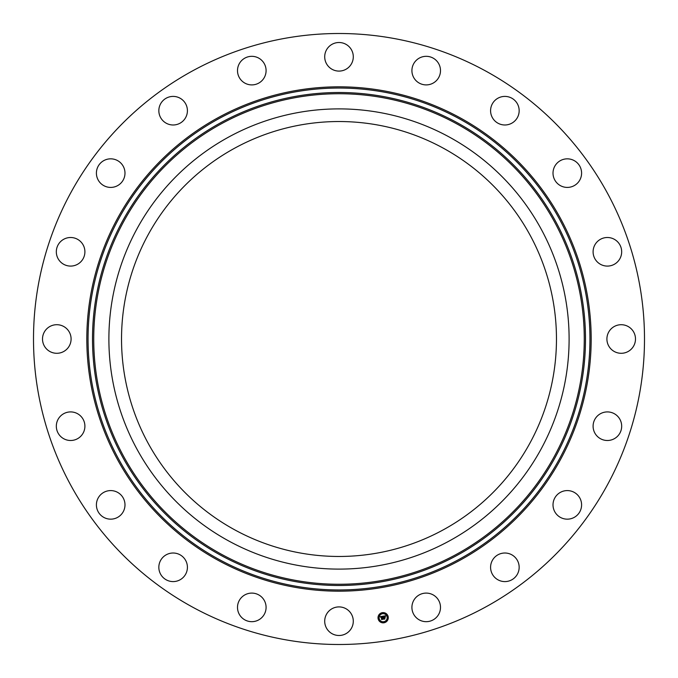 <?xml version="1.0" encoding="UTF-8"?>
<svg xmlns="http://www.w3.org/2000/svg" width="678" height="678" viewBox="0 0 678 678"><rect width="100%" height="100%" fill="white"/><g stroke="black" fill="none" stroke-linecap="round" stroke-linejoin="round"><path stroke-width="1.02" d="M443.259 148.151A217.477 217.477 0 0 1 529.849 443.259A217.477 217.477 0 0 1 234.741 529.849A217.477 217.477 0 0 1 148.151 234.741A217.477 217.477 0 0 1 443.259 148.151M192.535 607.098A305.498 305.498 0 0 1 70.902 192.535A305.498 305.498 0 0 1 485.465 70.902A305.498 305.498 0 0 1 607.098 485.465A305.498 305.498 0 0 1 192.535 607.098M621.429 254.436A14.289 14.289 0 0 1 604.751 265.844A14.289 14.289 0 0 1 593.343 249.157A14.289 14.289 0 0 1 610.03 237.749A14.289 14.289 0 0 1 621.429 254.436M581.478 171.297A14.289 14.289 0 0 1 569.13 187.298A14.289 14.289 0 0 1 553.129 174.958A14.289 14.289 0 0 1 565.477 158.957A14.289 14.289 0 0 1 581.478 171.297M517.789 104.573A14.289 14.289 0 0 1 510.992 123.608A14.289 14.289 0 0 1 491.957 116.811A14.289 14.289 0 0 1 498.754 97.785A14.289 14.289 0 0 1 517.789 104.573M436.598 60.8A14.289 14.289 0 0 1 436.013 81.004A14.289 14.289 0 0 1 415.809 80.419A14.289 14.289 0 0 1 416.394 60.223A14.289 14.289 0 0 1 436.598 60.8M345.848 44.256A14.289 14.289 0 0 1 351.543 63.656A14.289 14.289 0 0 1 332.152 69.342A14.289 14.289 0 0 1 326.457 49.952A14.289 14.289 0 0 1 345.848 44.256M254.436 56.571A14.289 14.289 0 0 1 265.844 73.249A14.289 14.289 0 0 1 249.157 84.657A14.289 14.289 0 0 1 237.749 67.97A14.289 14.289 0 0 1 254.436 56.571M171.297 96.522A14.289 14.289 0 0 1 187.298 108.87A14.289 14.289 0 0 1 174.958 124.871A14.289 14.289 0 0 1 158.957 112.523A14.289 14.289 0 0 1 171.297 96.522M104.573 160.211A14.289 14.289 0 0 1 123.608 167.008A14.289 14.289 0 0 1 116.811 186.043A14.289 14.289 0 0 1 97.785 179.246A14.289 14.289 0 0 1 104.573 160.211M60.8 241.402A14.289 14.289 0 0 1 81.004 241.987A14.289 14.289 0 0 1 80.419 262.191A14.289 14.289 0 0 1 60.223 261.606A14.289 14.289 0 0 1 60.8 241.402M44.256 332.152A14.289 14.289 0 0 1 63.656 326.457A14.289 14.289 0 0 1 69.342 345.848A14.289 14.289 0 0 1 49.952 351.543A14.289 14.289 0 0 1 44.256 332.152M56.571 423.564A14.289 14.289 0 0 1 73.249 412.156A14.289 14.289 0 0 1 84.657 428.843A14.289 14.289 0 0 1 67.97 440.251A14.289 14.289 0 0 1 56.571 423.564M96.522 506.703A14.289 14.289 0 0 1 108.87 490.703A14.289 14.289 0 0 1 124.871 503.042A14.289 14.289 0 0 1 112.523 519.043A14.289 14.289 0 0 1 96.522 506.703M160.211 573.427A14.289 14.289 0 0 1 167.008 554.392A14.289 14.289 0 0 1 186.043 561.189A14.289 14.289 0 0 1 179.246 580.215A14.289 14.289 0 0 1 160.211 573.427M241.402 617.2A14.289 14.289 0 0 1 241.987 596.996A14.289 14.289 0 0 1 262.191 597.581A14.289 14.289 0 0 1 261.606 617.777A14.289 14.289 0 0 1 241.402 617.2M332.152 633.744A14.289 14.289 0 0 1 326.457 614.344A14.289 14.289 0 0 1 345.848 608.658A14.289 14.289 0 0 1 351.543 628.048A14.289 14.289 0 0 1 332.152 633.744M423.564 621.429A14.289 14.289 0 0 1 412.156 604.751A14.289 14.289 0 0 1 428.843 593.343A14.289 14.289 0 0 1 440.251 610.03A14.289 14.289 0 0 1 423.564 621.429M506.703 581.478A14.289 14.289 0 0 1 490.703 569.13A14.289 14.289 0 0 1 503.042 553.129A14.289 14.289 0 0 1 519.043 565.477A14.289 14.289 0 0 1 506.703 581.478M573.427 517.789A14.289 14.289 0 0 1 554.392 510.992A14.289 14.289 0 0 1 561.189 491.957A14.289 14.289 0 0 1 580.215 498.754A14.289 14.289 0 0 1 573.427 517.789M617.2 436.598A14.289 14.289 0 0 1 596.996 436.013A14.289 14.289 0 0 1 597.581 415.809A14.289 14.289 0 0 1 617.777 416.394A14.289 14.289 0 0 1 617.2 436.598M608.658 332.152A14.289 14.289 0 0 1 628.048 326.457A14.289 14.289 0 0 1 633.744 345.848A14.289 14.289 0 0 1 614.344 351.543A14.289 14.289 0 0 1 608.658 332.152M137.058 228.681A230.113 230.113 0 0 1 449.319 137.058A230.113 230.113 0 0 1 540.942 449.319A230.113 230.113 0 0 1 228.681 540.942A230.113 230.113 0 0 1 137.058 228.681M378.087 618.531A5.127 5.127 0 0 1 382.341 612.666A5.127 5.127 0 0 1 388.206 616.921A5.127 5.127 0 0 1 383.951 622.785A5.127 5.127 0 0 1 378.087 618.531M387.138 617.09A4.043 4.043 0 0 1 383.773 621.718A4.043 4.043 0 0 1 379.155 618.353A4.043 4.043 0 0 1 382.511 613.734A4.043 4.043 0 0 1 387.138 617.09M382.909 616.209L382.689 616.929L381.841 616.582L382.494 619.184L381.485 619.345L381.4 616.836L380.816 617.344L381.375 616.666L380.689 617.285L380.256 616.649L382.909 616.209M383.07 616.327L382.79 617.014L383.07 616.327M382.46 616.692L382.019 616.743L382.79 619.328L381.663 619.506L382.663 619.285L381.943 616.683L382.46 616.692M383.112 616.175L385.409 615.81L385.146 616.539L383.884 616.243L384.045 617.277L384.036 616.344L384.994 616.421L384.104 616.395L384.24 617.251L384.867 616.768L385.011 617.692L384.079 617.463L384.579 618.828L383.494 618.997L383.112 616.175M385.596 615.921L385.307 616.666L385.596 615.921M385.036 616.819L385.189 617.777L385.036 616.819M384.748 617.548L384.29 617.624L384.909 618.989L383.629 619.192L384.773 618.946L384.231 617.573L384.748 617.548M382.739 613.149L382.121 613.251L382.739 613.149M387.977 616.963L387.367 617.056L387.977 616.963M386.146 613.971L385.536 614.065L386.146 613.971M384.172 622.201L383.553 622.302L384.172 622.201M387.163 620.37L386.545 620.463L387.163 620.37M378.316 618.489L378.926 618.395L378.316 618.489M379.129 615.082L379.748 614.98L379.129 615.082M380.146 621.48L380.756 621.387L380.146 621.48M221.409 554.24A245.266 245.266 0 0 1 123.76 221.409A245.266 245.266 0 0 1 456.591 123.76A245.266 245.266 0 0 1 554.24 456.591A245.266 245.266 0 0 1 221.409 554.24M457.175 122.684A246.495 246.495 0 0 1 555.316 457.175A246.495 246.495 0 0 1 220.825 555.316A246.495 246.495 0 0 1 122.684 220.825A246.495 246.495 0 0 1 457.175 122.684M459.311 118.769A250.953 250.953 0 0 1 559.231 459.311A250.953 250.953 0 0 1 218.689 559.231A250.953 250.953 0 0 1 118.769 218.689A250.953 250.953 0 0 1 459.311 118.769M459.896 117.692A252.174 252.174 0 0 1 560.308 459.896A252.174 252.174 0 0 1 218.104 560.308A252.174 252.174 0 0 1 117.692 218.104A252.174 252.174 0 0 1 459.896 117.692"/></g></svg>
